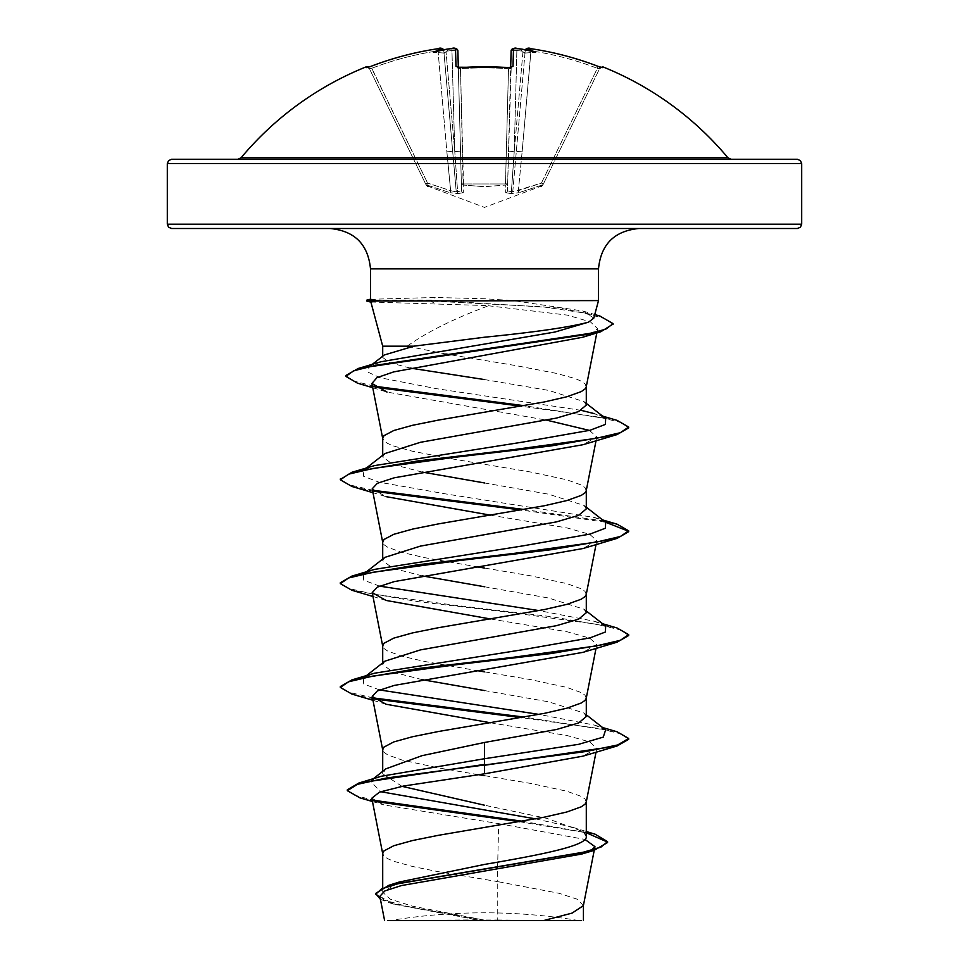 <?xml version="1.0" encoding="UTF-8"?>
<svg xmlns="http://www.w3.org/2000/svg" width="969" height="969" viewBox="0 0 969 969"><rect width="100%" height="100%" fill="white"/><g stroke="black" fill="none" stroke-linecap="round" stroke-linejoin="round"><path stroke-width="0.73" stroke-dasharray="4.84 3.63" d="M460.493 68.69L460.336 67.479L460.493 68.69L458.337 68.339L461.547 190.687L457.877 50.836L452.123 50.533L457.877 50.836A2.168 2.144 178.5 0 0 455.527 48.765L455.987 66.389L460.336 67.479L457.804 67.224L458.337 68.339L460.493 68.69A314.21 282.415 -0 0 1 484.5 67.866A314.21 282.415 -0 0 1 508.507 68.69L510.663 68.339L510.687 67.382L507.453 190.687L511.196 67.224L510.663 68.339L508.507 68.69L505.491 183.965L463.509 183.965A2.168 0.945 178.5 0 1 461.341 183.068A2.168 0.945 178.5 0 0 463.327 183.965A2.168 0.945 178.5 0 0 463.509 183.965L463.255 185.043L484.5 186.702L463.255 185.043L463.315 192.661L460.493 68.69L463.509 183.965L505.491 183.965L508.507 68.69A314.21 282.415 0 0 0 460.493 68.69M368.511 67.2A2.168 2.168 0 0 1 369.019 67.866L369.419 68.69L369.019 67.866M366.27 66.813L366.67 67.636A2.168 2.156 154 0 1 369.419 68.69L425.633 183.965L369.419 68.69L371.624 68.339L369.419 68.69L367.396 67.515L369.419 68.69A2.168 2.156 -26 0 0 367.554 67.491M505.745 185.043A2.168 2.047 -178.5 0 0 507.659 183.068A2.168 0.945 -178.5 0 1 505.491 183.965A2.168 0.945 -178.5 0 0 505.673 183.965A2.168 0.945 -178.5 0 0 507.659 183.068A2.168 2.047 1.5 0 1 505.745 185.043L484.5 186.702L505.745 185.043L505.685 192.661L505.745 185.043M460.323 67.636A316.366 284.353 180 0 1 484.5 66.813A316.366 284.353 180 0 1 508.677 67.636L513.013 66.389L513.473 48.765L517.107 48.595A316.79 315.591 180 0 1 522.085 49.153C520.365 49.031 520.45 49.71 522.352 51.151L522.969 51.599L522.352 51.151C520.45 49.71 520.365 49.044 522.085 49.153A232.669 122.348 -146.2 0 1 535.542 52.265A232.669 110.163 143.3 0 0 527.62 49.153L531.291 48.765A316.5 316.391 180 0 1 598.152 66.389L597.376 68.339A314.344 314.235 0 0 0 530.976 50.836L522.134 151.794L516.392 151.443L522.134 151.794L530.976 50.836L525.222 50.533L530.976 50.836A314.344 314.235 -0 0 1 597.376 68.339L541.417 183.068L542.107 185.043L518.996 192.661L542.107 185.043C541.102 187.235 541.102 187.235 542.107 185.043C541.102 187.235 541.102 187.235 542.107 185.043L541.417 183.068L543.355 183.965L541.417 183.068L518.367 190.687L522.134 151.794L518.367 190.687L511.378 191.838L514.236 151.443L511.378 191.838L512.746 191.838L525.222 50.533L512.746 191.838L541.417 183.068L597.376 68.339L599.581 68.69L599.981 67.866L543.367 183.965L599.581 68.69L597.376 68.339L598.152 66.376L602.33 67.636L602.73 66.813M457.768 193.643L463.315 192.661L457.768 193.643L450.004 192.661L457.768 193.643A2.168 0.63 100.1 0 1 457.622 191.838L454.764 151.443L457.622 191.838L456.254 191.838L461.547 190.687L457.622 191.838A2.168 0.63 -79.9 0 0 457.768 193.643A2.168 2.035 60.1 0 1 456.254 191.838L443.778 50.533L456.254 191.838L450.633 190.687L446.866 151.794L450.633 190.687L456.254 191.838A2.168 2.035 -119.9 0 0 457.768 193.643M426.893 185.043L450.004 192.661L426.893 185.043C427.898 187.235 427.898 187.235 426.893 185.043C427.898 187.235 427.898 187.235 426.893 185.043L427.583 183.068L425.633 183.965C426.711 186.157 426.711 186.157 425.633 183.965C426.711 186.157 426.711 186.157 425.633 183.965L427.583 183.068L426.893 185.043A2.168 2.132 -26 0 1 425.633 183.965A2.168 2.132 154 0 0 426.893 185.043M241.099 157.753L727.901 157.753M171.634 159.304L797.366 159.304M484.5 920.55L578.65 920.55L484.5 920.55M797.366 228.502L171.634 228.502M370.873 302.013L484.5 305.501L488.364 305.744L484.5 307.282C451.82 319.673 426.057 332.633 407.198 346.175L382.707 346.175M370.497 299.288L435.166 297.471L484.5 298.755L513.219 300.596L598.503 300.596M586.293 405.09L584.089 401.651L548.624 390.398L484.5 379.569M586.233 386.91L585.034 383.785L581.303 381.192L575.198 378.588L556.472 373.404L515.956 365.616L448.732 354.497M583.386 905.627L577.197 899.196L559.125 893.309L497.254 881.536L497.254 920.005L483.882 920.005L412.285 906.136L390.398 899.208L382.707 892.267L399.143 882.056M371.817 798.202L383.845 804.912L498.684 823.626L497.254 881.536L438.291 871.676L412.528 866.48L393.802 861.296L387.697 858.704L383.966 856.099L382.707 853.507M586.293 836.586L583.108 831.584L546.928 818.393L484.5 805.215M586.233 802.126L585.034 799.013L581.303 796.409L566.853 791.225L530.709 783.436L484.5 775.648M586.293 716.515L584.089 713.075L548.636 701.822L484.5 690.558M586.233 698.322L585.034 695.209L581.303 692.605L566.853 687.421L530.709 679.632L484.5 671.844M586.293 612.711L584.089 609.259L548.611 598.018L484.5 586.754M586.233 594.518L585.034 591.393L581.303 588.801L566.853 583.617L530.709 575.828L484.5 568.04M586.293 508.907L584.065 505.455L548.587 494.202L484.5 482.95M586.233 490.714L585.034 487.589L581.303 484.997L566.853 479.8L530.709 472.024L453.044 459.04L412.528 451.263L393.802 446.067L387.697 443.475L383.966 440.883L382.707 438.279M402.026 786.344L382.707 773.843L385.892 768.841M478.298 774.643L438.291 767.872L402.147 760.084L387.697 754.887L383.966 752.295L382.707 749.703M422.29 679.693L393.148 672.159L382.707 664.613L384.911 661.173M478.529 670.875L424.676 661.464L402.147 656.279L387.697 651.083L383.966 648.491L382.707 645.899M422.278 575.889L393.16 568.355L382.707 560.809L384.911 557.357M478.529 567.071L424.676 557.659L402.147 552.475L387.697 547.279L383.966 544.687L382.707 542.095M422.278 472.085L393.123 464.539L382.707 457.005L384.923 453.553M498.684 823.626L584.961 839.445M591.381 850.273L581.654 854.077M379.848 896.337L393.62 904.101L477.402 919.884L384.596 920.55M410.311 368.087L389.865 362.781L382.719 357.476L384.33 354.969M445.861 354L407.198 346.175M497.254 920.005L581.146 920.55M381.338 776.254L370.388 781.062L380.647 791.709M535.542 818.878L572.606 827.247L584.259 832.492L586.293 835.133M347.314 789.82L353.988 795.004L373.174 800.188M522.412 821.252L595.16 834.224M375.56 893.491L384.124 900.104L408.106 906.73L483.882 920.005M359.862 797.826L374.955 801.424M519.614 821.736L586.293 832.746M380.429 899.317L390.507 903.156L476.251 919.642L483.579 919.969M477.402 919.884L476.251 919.642M488.364 305.744L567.362 315.119L590.46 321.914L597.643 328.697L590.642 334.353M372.75 387.721L386.994 392.07L546.722 420.183M589.455 430.418L596.783 436.91L582.975 444.723M372.217 488.812L386.037 496.637L372.98 492.688M490.471 515.169L567.107 527.948L589.721 534.331L596.783 540.714L582.963 548.539M490.471 618.973L567.095 631.752L589.709 638.135L596.783 644.53L582.963 652.343M490.471 722.777L567.119 735.556L589.721 741.951L596.783 748.334L582.975 756.147M593.815 318.086L582.938 311.013L513.219 300.596M605.637 729.911L594.433 725.103L539.018 714.407M379.557 689.94L363.678 683.969L363.363 678.009L374.555 673.201M605.637 626.107L594.433 621.286L539.018 610.603M379.545 586.124L363.678 580.165L363.363 574.205L374.555 569.384M605.637 522.303L594.445 517.482L445.934 493.948L378.976 482.174L363.569 476.288L363.363 470.401L374.567 465.58M605.637 418.499L594.445 413.678L602.573 416.101M581.182 410.347L436.123 388.617L380.187 377.753L368.317 372.314L369.019 366.888L381.023 361.74M617.071 731.777L524.253 717.121M372.944 697.886L348.719 692.217L340.325 686.549M617.059 627.973L551.373 616.672L455.575 605.359L372.799 594.058L348.683 588.401L340.325 582.744M604.014 521.043L524.253 509.512M372.944 490.278L349.373 484.827L340.373 479.376M617.059 420.364L524.253 405.696M373.743 386.11L352.995 380.817L345.872 375.512M600.029 316.112L560.276 308.142L430.817 300.16L430.817 301.032L435.553 303.963M628.675 739.323L620.984 733.896L598.733 728.482L521.322 717.641M374.01 698.94L351.941 694.095M628.675 635.519L620.317 629.862L596.214 624.206L513.437 612.905L417.627 601.592L351.941 590.291M605.528 522.218L521.322 510.021M374.022 491.331L351.941 486.486M628.675 427.898L620.984 422.484L598.733 417.058L521.322 406.217M375.403 387.297L357.488 383.167M613.026 324.07L604.184 318.317L581.194 312.551L542.579 306.785L430.817 301.032L366.754 301.032M523.744 920.55L436.171 920.55M366.754 300.16L430.817 300.16L435.166 297.471M484.5 159.304L731.22 159.304L484.5 159.304M366.67 67.636L370.848 66.389L371.624 68.339A314.344 314.235 0 0 1 438.024 50.836L443.778 50.533L438.024 50.836L446.866 151.794L452.608 151.443L446.866 151.794L438.024 50.836A314.344 314.235 0 0 0 371.624 68.339L427.583 183.068L370.848 66.376A316.5 316.391 180 0 1 437.709 48.765L441.331 48.595A2.168 2.156 175 0 1 443.778 50.533A2.168 2.156 175 0 0 443.596 49.855L443.293 49.334M441.331 48.595L441.379 49.153A232.669 110.163 -143.3 0 0 433.458 52.265A232.669 122.348 146.2 0 1 446.915 49.153C448.635 49.031 448.55 49.71 446.648 51.151L446.031 51.599L446.648 51.151C448.55 49.71 448.635 49.044 446.915 49.153A316.79 315.591 180 0 1 451.893 48.595L455.527 48.765M458.313 67.382L458.337 68.339A2.168 2.023 178.5 0 0 458.155 67.576M543.367 183.965C542.289 186.157 542.289 186.157 543.367 183.965C542.289 186.157 542.289 186.157 543.367 183.965L543.355 183.965A2.168 2.132 -154 0 1 542.107 185.043A2.168 2.132 26 0 0 543.367 183.965M513.473 48.765A2.168 2.144 1.5 0 0 511.123 50.836L516.877 50.533L511.123 50.836L510.663 68.339A2.168 2.023 1.5 0 1 510.845 67.576M511.232 193.643L505.685 192.661L511.232 193.643L518.996 192.661L511.232 193.643A2.168 0.63 -100.1 0 0 511.378 191.838L507.453 190.687L511.378 191.838A2.168 0.63 79.9 0 1 511.232 193.643A2.168 2.035 -60.1 0 0 512.746 191.838A2.168 2.035 119.9 0 1 511.232 193.643M444.626 53.101L443.875 51.599L444.626 53.101L446.031 51.599L444.626 53.101L433.458 52.265L444.626 53.101M524.374 53.101L525.125 51.599L524.374 53.101L522.969 51.599L524.374 53.101L535.542 52.265L524.374 53.101M454.764 151.443L460.529 151.794L454.764 151.443L446.031 51.599L454.764 151.443L451.893 48.571L454.764 151.443M508.471 151.794L514.236 151.443L508.471 151.794M461.341 183.068A2.168 2.047 -1.5 0 0 463.255 185.043A2.168 2.047 178.5 0 1 461.341 183.068M461.547 190.687A2.168 2.059 -1.5 0 0 463.315 192.661A2.168 2.059 178.5 0 1 461.547 190.687M505.685 192.661A2.168 2.059 1.5 0 0 507.453 190.687A2.168 2.059 -178.5 0 1 505.685 192.661M450.633 190.687L450.004 192.661L450.633 190.687L427.583 183.068L450.633 190.687M518.996 192.661L518.367 190.687L518.996 192.661M437.709 48.753L438.024 50.836L437.782 48.741M441.379 49.153L443.826 51.151L443.414 49.891M451.893 48.571L446.915 49.153M516.877 50.533L517.107 48.571L516.877 50.533A314.634 313.435 -0 0 1 522.352 51.151A314.634 313.435 -0 0 0 516.877 50.533L514.236 151.443L516.877 50.533M455.987 66.389A2.168 2.023 178.5 0 1 458.337 68.339L457.804 67.224M525.586 49.891L525.174 51.151L527.62 49.153M527.669 48.595A2.168 2.156 5 0 0 525.222 50.533A2.168 2.156 5 0 1 525.404 49.855L525.222 50.533L525.392 49.855M513.013 66.389A2.168 2.023 1.5 0 0 510.663 68.339L511.196 67.224M530.976 50.836L531.291 48.765L530.976 50.836M602.33 67.636A2.168 2.156 -154 0 0 599.581 68.69L601.604 67.515L599.581 68.69A2.168 2.156 26 0 1 601.458 67.491M167.31 163.628L801.69 163.628M801.69 224.178L167.31 224.178M598.503 268.873L370.497 268.873M446.648 51.151A314.634 313.435 0 0 1 452.123 50.533A314.634 313.435 0 0 0 446.648 51.151M522.969 51.599L514.236 151.443L522.969 51.599M542.555 185.624L484.5 207.402L426.445 185.624M578.65 920.55A576.7 576.7 0 0 0 390.35 920.55M382.707 892.279L382.707 887.507M382.707 773.843L382.707 771.348M382.707 664.613L382.707 662.893M382.707 560.809L382.707 559.089M382.707 457.005L382.707 455.285M594.409 849.401L594.227 850.322M382.707 357.476L382.707 356.229M572.606 827.247L586.293 831.523M372.471 801.52L383.845 804.912M390.507 903.156L393.62 904.101M597.643 328.697L596.807 332.948M596.783 436.91L596.02 440.786M596.783 540.714L596.02 544.59M596.783 644.53L596.02 648.394M596.783 748.334L596.02 752.198M582.938 311.013L594.76 314.55M594.433 725.103L602.573 727.525M594.433 621.286L602.573 623.721M594.445 517.482L602.573 519.905M584.089 713.075L586.293 714.795M363.363 678.009L366.427 675.623M586.293 610.991L584.089 609.271M363.363 574.205L366.427 571.819M586.293 507.187L584.077 505.455M363.363 470.401L366.427 468.003M586.293 403.383L584.089 401.651M369.019 366.888L372.29 364.332M386.037 600.441L372.98 596.492M386.025 704.245L372.98 700.296M373.453 778.664L370.388 781.062M584.259 832.492L583.108 831.584M367.396 67.515L370.848 66.376M443.281 49.334L440.435 48.462M514.273 48.462L517.01 48.571M517.083 48.571L517.785 48.644M601.604 67.515L599.981 67.866M528.493 48.462L531.291 48.753"/><path stroke-width="1.45" d="M458.337 68.339L457.804 67.224L508.664 67.479L484.5 66.655L460.323 67.636L455.987 66.389L455.527 48.765L451.893 48.595A316.79 315.591 180 0 0 446.915 49.153A232.669 122.348 146.2 0 0 433.458 52.265A232.669 110.163 -143.3 0 1 441.379 49.153L437.709 48.753A316.5 316.391 180 0 0 370.848 66.389L366.67 67.636A2.168 2.156 -26 0 1 367.554 67.491M366.67 67.636L366.27 66.813A2.168 2.168 0 0 1 368.511 67.2M601.458 67.491A2.168 2.156 26 0 1 602.33 67.636L602.73 66.813A317.19 317.19 0 0 1 727.901 157.753L241.099 157.753L237.78 159.304M602.33 67.636L598.152 66.389A316.5 316.391 180 0 0 531.291 48.765L527.62 49.153A232.669 110.163 143.3 0 1 535.542 52.265A232.669 122.348 -146.2 0 0 522.085 49.153A316.79 315.591 180 0 0 517.107 48.595L513.473 48.765L513.013 66.389L508.677 67.636A316.366 284.353 180 0 0 484.5 66.813A316.366 284.353 180 0 0 460.323 67.636M797.366 159.304L171.634 159.304L168.558 160.6L167.31 163.628L801.69 163.628L800.442 160.6L797.366 159.304M801.69 224.178L167.31 224.178L168.558 227.218L171.634 228.502L797.366 228.502L800.442 227.218L801.69 224.178L801.69 163.628M372.29 364.332L384.33 354.969L413.836 346.175L382.707 346.175L370.873 302.001L376.117 301.032L366.754 301.032L366.754 300.16L375.645 300.16L370.497 299.288L370.497 268.873L598.503 268.873C600.889 244.358 614.346 230.901 638.874 228.502M413.836 346.175L484.5 337.224C535.675 332.113 570.353 327.086 588.558 322.144L593.815 318.086L598.503 300.596L376.117 301.032M366.427 468.003L384.923 453.553L420.413 442.3L556.485 418.075L578.541 411.583L586.293 405.09L586.293 386.643M382.707 455.285L382.707 438.279L383.966 435.687L393.802 430.502L412.528 425.306L438.291 420.122L544.324 401.953L566.853 396.757L581.303 391.573L585.034 388.969L586.233 386.91L596.807 332.948M382.707 887.507L382.707 853.507L383.966 850.915L393.802 845.719L412.528 840.535L438.291 835.339L544.324 817.182L566.853 811.986L581.303 806.789L585.034 804.197L586.233 802.126L596.02 752.198M586.293 831.523L595.16 834.224L607.563 841.661L600.95 847.112L582.018 852.575L388.86 885.303L399.143 882.056L484.5 864.433C538.812 855.142 587.638 845.901 586.293 836.586L586.293 801.872M373.453 778.664L385.892 768.841L422.036 755.663L484.5 742.472L556.497 729.487L578.554 722.995L586.293 716.515L586.293 698.055M382.707 771.348L382.707 749.703L383.966 747.111L393.802 741.915L412.528 736.731L438.291 731.534L544.324 713.366L566.853 708.182L581.303 702.985L585.034 700.393L586.233 698.322L596.02 648.394M366.427 675.623L384.911 661.173L420.401 649.908L556.448 625.683L578.529 619.203L586.293 612.711L586.293 594.251M382.707 662.893L382.707 645.899L383.966 643.295L393.802 638.111L412.528 632.914L438.291 627.73L544.324 609.562L566.853 604.377L581.303 599.181L585.034 596.589L586.233 594.518L596.02 544.59M366.427 571.819L384.911 557.357L420.413 546.104L556.485 521.879L578.554 515.387L586.293 508.907L586.293 490.447M382.707 559.089L382.707 542.095L383.966 539.491L393.802 534.307L412.528 529.11L438.291 523.926L544.324 505.757L566.853 500.561L581.303 495.377L585.034 492.785L586.233 490.714L596.02 440.786M484.5 805.215L402.026 786.344M484.5 775.648L478.298 774.643M484.5 690.558L422.29 679.693M484.5 671.844L478.529 670.875M484.5 586.754L422.278 575.889M484.5 568.04L478.529 567.071M484.5 482.95L422.278 472.085M584.961 839.445L594.954 846.664L591.381 850.273M607.563 841.661L607.563 842.533L593.9 850.419L581.654 854.077L401.348 885.581L384.85 890.947L379.848 896.337L384.596 920.55M581.146 920.55L436.171 920.55M543.609 920.55L572.122 913.089L583.386 905.627L594.227 850.322M484.5 379.569L410.311 368.087M448.732 354.497L445.861 354M484.5 742.472L484.5 758.727L381.338 776.254L358.869 783.025L347.314 789.82L347.314 790.68L359.862 797.826L372.471 801.52M380.647 791.709L535.542 818.878M586.293 835.133L586.293 836.586M586.293 714.795L605.637 729.911L603.263 737.118L578.663 744.325L484.5 758.727L484.5 764.408L358.869 783.025M373.174 800.188L522.412 821.252M388.86 885.303L375.56 893.491L380.429 899.317M617.059 745.997L582.975 756.147L484.5 773.807L484.5 765.268L617.059 745.997L628.675 739.323L628.675 738.463L617.701 744.943L586.439 751.435L386.655 777.974L357.44 784.333L347.314 790.68M374.955 801.424L519.614 821.736M586.293 832.746L607.527 842.097M593.9 850.419L399.252 883.365L381.592 888.864L375.56 894.351M484.5 773.807L403.71 786.016L379.509 792.109L371.817 798.202L382.767 854.028M590.642 334.353L582.599 337.273L393.717 371.89L376.941 377.668L371.914 383.458L386.994 392.057M546.722 420.183L589.455 430.418M372.98 492.688L351.941 486.486L340.325 479.8L348.683 474.156L372.786 468.499L455.563 457.186L551.361 445.885L617.059 434.584L582.975 444.723L394.286 477.79L377.341 483.301L372.217 488.812L382.767 542.616M386.037 496.637L490.471 515.169M372.98 596.492L351.941 590.291L340.325 583.617L348.683 577.96L372.786 572.304L455.563 561.003L551.373 549.689L617.059 538.389L582.963 548.539L394.286 581.594L377.353 587.105L372.217 592.616L386.037 600.441L490.471 618.973M372.98 700.296L351.941 694.095L340.325 687.421L348.683 681.764L372.799 676.108L455.575 664.807L551.373 653.494L617.059 642.193L582.963 652.343L394.286 685.41L377.365 690.909L372.217 696.432L386.025 704.245L490.471 722.777M539.018 714.407L379.557 689.94M340.325 687.421L340.325 686.549L351.941 679.875L374.555 673.201L523.066 649.654L590.024 637.881L605.431 631.994L605.637 626.107L586.293 610.991M539.018 610.603L379.545 586.124M340.325 583.617L340.325 582.744L351.941 576.071L374.555 569.384L523.078 545.85L590.036 534.076L605.431 528.19L605.637 522.303L586.293 507.187M340.373 479.376L351.941 472.266L374.567 465.58L523.078 442.034L590.036 430.26L605.431 424.386L605.637 418.499L586.293 403.383M594.445 413.678L581.182 410.347M372.75 387.721L357.488 383.167L345.872 376.384L345.872 375.512L358.179 368.486L381.023 361.74L554.91 332.04L588.558 322.144M628.675 738.463L617.071 731.777L602.573 727.525M524.253 717.121L372.944 697.886M351.941 679.875L417.639 668.574L513.437 657.261L596.214 645.96L620.317 640.303L628.675 634.647L617.059 627.973L602.573 623.721M351.941 576.071L417.627 564.77L513.437 553.456L596.214 542.143L620.317 536.499L628.675 530.842L617.059 524.168L604.014 521.043M524.253 509.512L372.944 490.278M351.941 472.266L417.627 460.953L513.425 449.652L596.201 438.339L620.317 432.695L628.675 427.038L617.059 420.364L602.573 416.101M524.253 405.696L373.743 386.11M358.179 368.486L584.234 334.85L605.686 329.242L613.074 323.646L600.029 316.112L594.76 314.55M521.322 717.641L374.01 698.94M617.059 642.193L628.675 635.519L628.675 634.647M617.059 538.389L628.675 531.702L628.675 530.842M628.627 531.278L605.528 522.218M521.322 510.021L374.022 491.331M617.059 434.584L628.675 427.898L628.675 427.038M521.322 406.217L375.403 387.297M345.872 376.384L353.673 370.8L376.033 365.216L600.828 331.737L613.026 324.07M484.5 920.55L390.35 920.55L484.5 920.55M455.527 48.765A2.168 2.144 178.5 0 1 457.877 50.836L458.313 67.382M510.687 67.382L511.123 50.836A2.168 2.144 1.5 0 1 513.473 48.765M443.596 49.855A2.168 2.156 175 0 0 441.331 48.595M443.778 50.533C442.53 48.111 440.507 47.505 437.709 48.753C414.78 52.181 392.493 58.055 370.848 66.376L367.566 67.503M443.414 49.891L441.379 49.153M446.915 49.153L447.69 49.056M458.155 67.576A2.168 2.023 178.5 0 0 455.987 66.389M508.664 67.479L511.196 67.224L508.677 67.636M510.845 67.576A2.168 2.023 1.5 0 1 513.013 66.389M521.31 49.056L517.107 48.595C515.266 47.469 513.279 48.22 511.123 50.836L512.359 48.874L514.273 48.462M527.62 49.153L525.586 49.891M528.493 48.462L525.392 49.855A2.168 2.156 5 0 1 527.669 48.595M525.222 50.533C526.506 48.111 528.529 47.505 531.291 48.753L531.291 48.765C554.22 52.181 576.507 58.055 598.152 66.376L601.434 67.503M370.497 268.873C368.111 244.358 354.654 230.901 330.126 228.502M598.503 300.596L598.503 268.873M167.31 224.178L167.31 163.628M594.954 846.664L594.409 849.401M382.707 356.229L382.707 346.175M583.435 920.55L583.435 905.082M371.914 383.458L382.767 438.812M372.217 592.616L382.767 646.42M372.217 696.432L382.767 750.224M602.573 519.905L617.059 524.168M582.599 337.285L600.828 331.737M340.325 479.8L340.325 478.94M613.074 324.506L613.074 323.646M370.497 299.155L366.754 300.16M370.909 302.146L366.754 301.032M727.901 157.753L731.22 159.304M366.27 66.813A317.19 317.19 0 0 0 241.099 157.753M447.387 49.068L451.893 48.571C454.473 47.505 456.472 48.268 457.877 50.836C455.721 48.22 453.734 47.469 451.893 48.571L451.215 48.644M370.848 66.376C392.493 58.055 414.78 52.181 437.709 48.753L440.435 48.462M511.196 67.224L510.663 68.339M517.01 48.571L521.661 49.08M602.73 66.813L599.981 67.866M601.604 67.515L598.152 66.376C576.507 58.055 554.22 52.181 531.291 48.753"/></g></svg>
